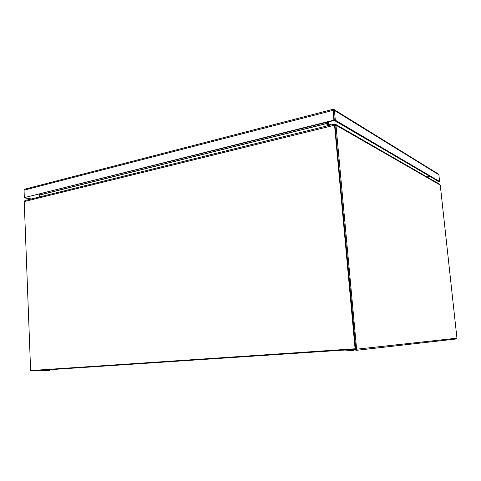 <?xml version="1.0" encoding="UTF-8"?>
<svg xmlns="http://www.w3.org/2000/svg" width="481" height="481" viewBox="0 0 481 481"><rect width="100%" height="100%" fill="white"/><g stroke="black" fill="none" stroke-linecap="round" stroke-linejoin="round"><path stroke-width="0.72" d="M333.183 109.307L334.042 109.566L334.415 110.42L335.311 120.184L439.61 181.529L438.87 174.765L438.197 173.924M24.976 189.105L24.05 190.169L24.333 197.637L333.892 120.172L332.996 110.402L333.171 109.283L333.435 110.672L333.628 109.289M439.61 181.529L436.02 182.197M335.311 120.184L334.331 120.43L333.435 110.672L334.331 120.43L439.087 181.788L436.225 182.317M333.892 120.172L334.331 120.43L24.333 197.637M30.898 199.074L24.405 197.649M24.417 197.889L31.451 198.936M355.176 349.32L31.608 370.905L51.172 369.186L31.283 370.935L31.265 370.52M31.283 370.935L30.706 370.971L30.688 370.556M39.634 195.256L39.214 194.192M334.782 125.156L355.573 349.302L456.95 338.173L440.313 185.522L439.478 184.193M456.373 338.239L456.174 338.991L355.892 350.396L355.092 348.779L30.616 370.562L24.23 201.569L334.499 125.21L335.041 126.046L336.027 125.824L356.613 349.236M336.027 125.824L335.997 125.216L335.01 125.463M334.704 125.006L334.463 124.29M334.626 124.17L335.666 124.381L335.997 125.216L440.259 185.089M330.802 125L328.264 123.563L327.314 123.797L327.501 125.812M328.451 125.577L328.27 123.611L327.32 123.851M327.314 123.797L327.29 123.431L328.234 123.425L328.27 121.946M330.946 124.964L328.27 123.611M327.32 122.18L327.29 123.431L326.852 123.557L327.284 123.803L327.459 125.824M427.886 176.725L427.747 177.435M43.585 369.943L49.904 369.48L43.585 369.943M42.364 370.184L42.394 370.905L49.934 370.31L49.91 369.685M344.21 349.843L353.397 349.2L344.21 349.843M343.843 350.078L343.921 350.986L353.126 350.348L353.493 350.288L353.415 349.434M355.092 348.779L334.608 125.794L335.041 126.046L355.79 349.278M334.445 124.164L334.608 125.794M334.938 125.457L334.698 125.138M25.259 200.469L24.23 201.569M39.262 194.18L39.622 195.058L326.852 123.557L327.056 125.926M39.622 195.058L39.701 196.897M326.846 123.605L327.278 123.851M326.924 122.282L326.9 123.419L39.574 194.973M334.415 110.42L438.87 174.765M24.05 190.169L332.996 110.402M429.407 176.118L429.052 176.184M428.589 176.725L429.99 176.461M59.109 368.759L60.853 368.62M340.44 349.903L342.388 349.741M427.176 177.104L428.824 175.775M438.588 174.164L334.042 109.566M333.147 109.265L24.543 189.219M439.923 184.445L335.666 124.381M334.409 124.104L24.88 200.559M334.439 124.128L334.866 125.3M60.955 368.596L61.49 368.488M59.055 368.747L58.502 368.693M342.46 349.717L343.608 349.549M341.119 349.819L339.965 349.795M427.765 177.357L429.184 175.986"/></g></svg>
